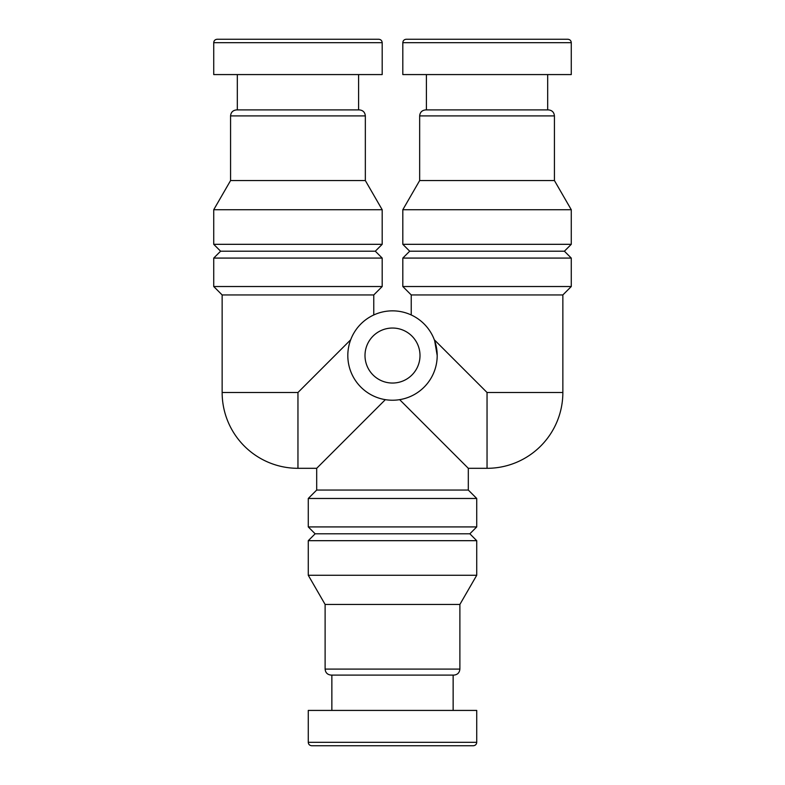 <?xml version="1.0" encoding="UTF-8"?>
<svg xmlns="http://www.w3.org/2000/svg" width="785" height="785" viewBox="0 0 785 785"><rect width="100%" height="100%" fill="white"/><g stroke="black" fill="none" stroke-linecap="round" stroke-linejoin="round"><path stroke-width="1.18" d="M399.663 399.663L468.311 468.311L468.311 490.056L316.689 490.056L308.269 498.475L308.269 526.921L476.73 526.921L476.73 498.475L308.269 498.475M385.337 399.663L316.689 468.311L316.689 490.056M350.679 339.777L297.957 392.5L297.957 468.311L316.689 468.311M468.311 468.311L487.043 468.311L487.043 392.5L434.321 339.777M434.654 340.69L437.196 355.546A44.696 44.696 0 0 0 370.157 316.836A44.696 44.696 0 0 0 370.157 394.247A44.696 44.696 0 0 0 437.196 355.546M411.232 314.962L411.232 294.944L562.855 294.944L562.855 392.5L487.043 392.5M297.957 392.5L222.145 392.5L222.145 294.944L373.768 294.944L373.768 314.962M468.311 490.056L476.73 498.475M476.73 526.921L469.852 533.8L315.148 533.8L308.269 526.921M476.73 540.679L308.269 540.679L308.269 575.268L476.73 575.268L476.73 540.679L469.852 533.8M476.73 575.268L459.882 604.45L325.118 604.45L308.269 575.268M459.882 604.45L459.882 669.085C459.529 672.735 457.518 674.747 453.867 675.1L331.133 675.1C327.443 674.707 325.441 672.706 325.118 669.085L459.882 669.085M453.141 710.425L453.141 675.1L331.859 675.1L331.859 710.425M476.73 742.316L476.73 710.425L308.269 710.425L308.269 742.316C308.456 744.376 309.604 745.524 311.704 745.75L473.296 745.75C475.376 745.544 476.524 744.396 476.73 742.316L308.269 742.316M426.883 745.75L358.117 745.75M567.84 39.25L406.247 39.25L567.84 39.25C569.92 39.456 571.068 40.604 571.274 42.684L571.274 74.575L402.813 74.575L402.813 42.684C403.019 40.604 404.167 39.456 406.247 39.25M547.685 74.575L547.685 109.9L426.402 109.9L426.402 74.575M419.661 180.55L554.426 180.55L554.426 115.915C554.073 112.265 552.061 110.253 548.411 109.9L425.676 109.9C421.987 110.293 419.985 112.294 419.661 115.915L419.661 180.55L402.813 209.732L402.813 244.321L571.274 244.321L571.274 209.732L402.813 209.732M554.426 180.55L571.274 209.732M571.274 244.321L564.395 251.2L409.691 251.2L402.813 244.321M571.274 258.079L402.813 258.079L402.813 286.525L571.274 286.525L571.274 258.079L564.395 251.2M562.855 294.944L571.274 286.525M382.187 42.684C381.981 40.604 380.833 39.456 378.753 39.25L217.16 39.25C215.061 39.476 213.912 40.624 213.726 42.684L213.726 74.575L382.187 74.575L382.187 42.684L213.726 42.684M358.598 74.575L358.598 109.9L236.589 109.9L359.324 109.9C362.974 110.253 364.986 112.265 365.339 115.915L365.339 180.55L230.574 180.55L213.726 209.732L213.726 244.321L382.187 244.321L382.187 209.732L213.726 209.732M365.339 180.55L382.187 209.732M382.187 244.321L375.308 251.2L220.605 251.2L213.726 244.321M382.187 258.079L213.726 258.079L213.726 286.525L382.187 286.525L382.187 258.079L375.308 251.2M373.768 294.944L382.187 286.525M420.004 355.546A27.504 27.504 0 0 0 378.753 331.721A27.504 27.504 0 0 0 378.753 379.361A27.504 27.504 0 0 0 420.004 355.546M571.274 42.684L402.813 42.684M554.426 115.915L419.661 115.915M365.339 115.915L230.574 115.915C230.898 112.294 232.9 110.293 236.589 109.9M315.148 533.8L308.269 540.679M325.118 604.45L325.118 669.085M409.691 251.2L402.813 258.079M411.232 294.944L402.813 286.525M487.043 468.311A75.811 75.811 0 0 0 562.855 392.5M237.315 74.575L237.315 109.9M230.574 115.915L230.574 180.55M220.605 251.2L213.726 258.079M222.145 294.944L213.726 286.525M222.145 392.5A75.811 75.811 0 0 0 297.957 468.311"/></g></svg>
